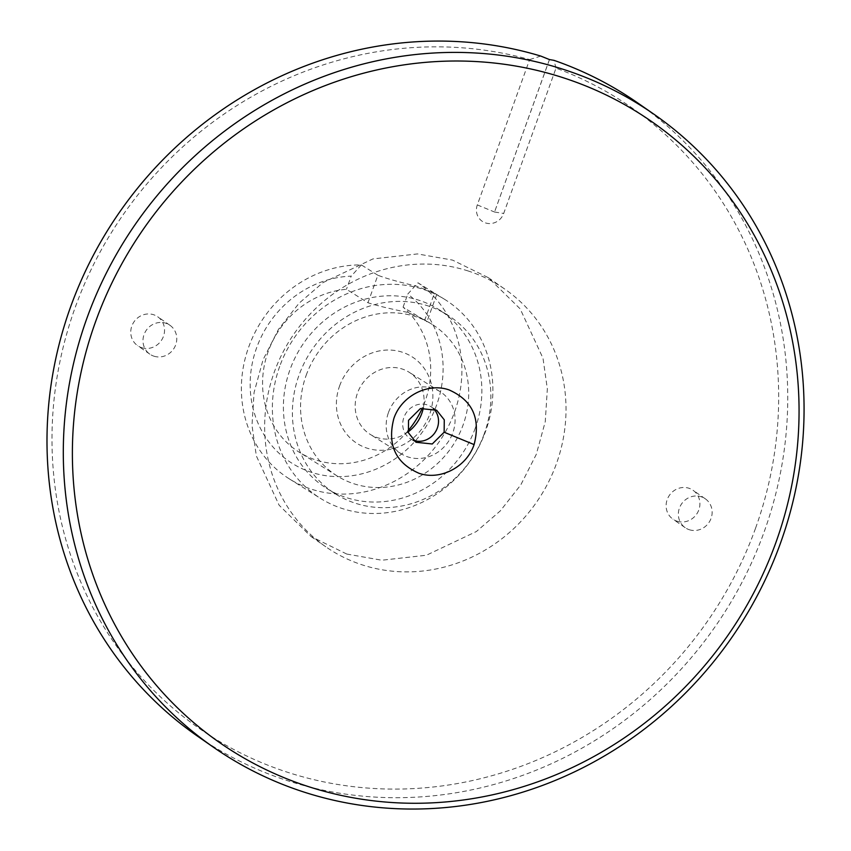 <?xml version="1.0" encoding="UTF-8"?>
<svg xmlns="http://www.w3.org/2000/svg" width="851" height="851" viewBox="0 0 851 851"><rect width="100%" height="100%" fill="white"/><g stroke="black" fill="none" stroke-linecap="round" stroke-linejoin="round"><path stroke-width="0.64" stroke-dasharray="4.25 3.19" d="M413.352 440.254A19.062 17.445 -58 0 1 410.512 438.85A19.062 17.445 -58 0 1 403.895 417.405A19.062 17.445 -58 0 1 430.734 406.533A19.062 17.445 -58 0 1 433.425 408.65M408.14 431.872A36.657 33.561 -58 0 1 370.185 434.361A36.657 33.561 -58 0 1 357.463 393.13A36.657 33.561 -58 0 1 409.076 372.217A36.657 33.561 -58 0 1 423.362 407.778M388.46 412.533A36.657 33.561 -58 0 1 440.073 391.62A36.657 33.561 -58 0 1 452.785 432.851A36.657 33.561 -58 0 1 401.172 453.764A36.657 33.561 -58 0 1 388.46 412.533M637.463 102.769A385.599 362.803 -55.2 0 1 764.177 531.801A385.599 362.803 -55.2 0 1 287.319 780.622A385.599 362.803 -55.2 0 1 197.283 736.009M339.602 385.939A51.315 46.986 -58 0 1 401.938 352.091A51.315 46.986 -58 0 1 429.659 414.384A51.315 46.986 -58 0 1 367.324 448.232A51.315 46.986 -58 0 1 339.602 385.939M755.539 528.248A378.269 355.909 -55.2 0 1 287.755 772.336A378.269 355.909 -55.2 0 1 75.122 307.69A378.269 355.909 -55.2 0 1 529.63 59.591L477.315 204.921A14.658 13.797 124.8 0 0 485.549 222.93A14.658 13.797 124.8 0 0 503.686 213.463L556.001 68.144A378.269 355.909 -55.2 0 1 755.539 528.248M540.81 56.081L529.63 59.591M407.906 430.968A89.44 81.877 -58 0 1 299.18 452.179A89.44 81.877 -58 0 1 268.161 351.591A89.44 81.877 -58 0 1 346.463 289.287L367.962 302.743C376.291 305.466 389.386 308.658 407.257 312.306L424.043 319.316L426.936 321.71L403.076 307.168A89.44 81.877 -58 0 1 425.117 401.161A89.44 81.877 -58 0 1 422.362 407.98M306.147 375.376A89.44 81.877 -58 0 1 432.085 324.348A89.44 81.877 -58 0 1 463.114 424.947A89.44 81.877 -58 0 1 337.177 475.964A89.44 81.877 -58 0 1 306.147 375.376M346.751 554.044L310.966 536.481L279.139 505.249L256.332 455.902L251.992 425.277L254.077 392.502L263.065 359.728L278.522 329.294L299.095 303.19L322.944 282.638L372.951 258.917L417.501 253.928L452.572 260.108L488.357 277.671L520.195 308.902L543.002 358.25L547.342 388.886L545.257 421.66L536.258 454.423L520.812 484.857L500.228 510.972L476.39 531.524L426.383 555.235L381.833 560.235L346.751 554.044M468.241 271.001A156.882 147.606 124.8 0 0 282.915 352.346A156.882 147.606 124.8 0 0 325.795 546.789A156.882 147.606 124.8 0 0 362.42 564.936A156.882 147.606 124.8 0 0 547.757 483.591A156.882 147.606 124.8 0 0 504.877 289.159A156.882 147.606 124.8 0 0 468.241 271.001M677.077 521.216A17.594 16.552 124.8 0 0 697.863 512.1A17.594 16.552 124.8 0 0 693.054 490.293A17.594 16.552 124.8 0 0 688.948 488.251A17.594 16.552 124.8 0 0 668.163 497.378A17.594 16.552 124.8 0 0 672.971 519.184A17.594 16.552 124.8 0 0 677.077 521.216M689.31 529.726A17.594 16.552 124.8 0 0 710.096 520.599A17.594 16.552 124.8 0 0 705.288 498.792A17.594 16.552 124.8 0 0 701.181 496.761A17.594 16.552 124.8 0 0 680.396 505.877A17.594 16.552 124.8 0 0 685.204 527.684A17.594 16.552 124.8 0 0 689.31 529.726M141.713 347.687A17.594 16.552 124.8 0 0 162.498 338.56A17.594 16.552 124.8 0 0 157.69 316.753A17.594 16.552 124.8 0 0 153.584 314.721A17.594 16.552 124.8 0 0 132.799 323.848A17.594 16.552 124.8 0 0 137.607 345.644A17.594 16.552 124.8 0 0 141.713 347.687M153.946 356.186A17.594 16.552 124.8 0 0 174.732 347.07A17.594 16.552 124.8 0 0 169.923 325.263A17.594 16.552 124.8 0 0 165.817 323.22A17.594 16.552 124.8 0 0 145.032 332.347A17.594 16.552 124.8 0 0 149.84 354.154A17.594 16.552 124.8 0 0 153.946 356.186M367.962 302.743L377.865 275.245C386.035 278.405 398.959 282.053 416.66 286.202L434.467 293.127L417.979 282.798L407.799 294.042A102.631 93.961 -58 0 1 436.691 404.821A102.631 93.961 -58 0 1 312.019 472.518A102.631 93.961 -58 0 1 256.576 347.931A102.631 93.961 -58 0 1 351.197 276.16L346.463 289.287M377.865 275.245L361.367 264.916A117.289 107.386 122 0 0 248.715 346.995A117.289 107.386 122 0 0 289.404 478.922A117.289 107.386 122 0 0 454.562 412.012A117.289 107.386 122 0 0 417.979 282.798M361.367 264.916L351.197 276.16M279.702 366.398A117.289 107.386 122 0 0 320.391 498.324A117.289 107.386 122 0 0 485.549 431.414A117.289 107.386 122 0 0 444.871 299.488A117.289 107.386 122 0 0 279.702 366.398M484.262 433.797A105.567 96.642 -58 0 1 335.613 494.016A105.567 96.642 -58 0 1 298.999 375.28A105.567 96.642 -58 0 1 447.647 315.061A105.567 96.642 -58 0 1 484.262 433.797M475.262 428.159A105.567 96.642 -58 0 1 326.614 488.389A105.567 96.642 -58 0 1 290 369.653A105.567 96.642 -58 0 1 438.648 309.434A105.567 96.642 -58 0 1 475.262 428.159M556.001 68.144L553.99 60.347M549.48 59.57L494.537 212.016L549.427 59.549M403.076 307.168L407.799 294.042M444.871 299.488L434.467 293.127L424.575 320.625M477.315 204.921L494.537 212.016M494.591 212.027L503.686 213.463M436.701 410.267L430.734 406.533M440.073 391.62L409.076 372.217M432.085 324.348L424.043 319.316M310.966 536.481L325.795 546.789M705.288 498.792L693.054 490.293M169.923 325.263L157.69 316.753M289.404 478.922L320.391 498.324M335.613 494.016L326.614 488.389M415.979 442.265L410.512 438.85M401.172 453.764L370.185 434.361M337.177 475.964L299.18 452.179M488.357 277.671L504.877 289.159M685.204 527.684L672.971 519.184M149.84 354.154L137.607 345.644M436.754 294.446L426.936 321.71M447.647 315.061L438.648 309.434"/><path stroke-width="1.28" d="M433.425 408.65A19.062 17.445 -58 0 1 437.35 427.979A19.062 17.445 -58 0 1 413.352 440.254M408.544 420.309L420.426 408.544L436.691 410.278L444.275 419.83L444.137 432.223L432.255 443.988L415.979 442.265L408.406 432.712L408.544 420.309M308.147 786.515A378.269 355.909 -55.2 0 1 95.514 321.869A378.269 355.909 -55.2 0 1 563.309 77.771A378.269 355.909 -55.2 0 1 775.931 542.417A378.269 355.909 -55.2 0 1 308.147 786.515M303.626 791.962A385.599 362.803 -55.2 0 1 213.601 747.348A385.599 362.803 -55.2 0 1 108.205 269.427A385.599 362.803 -55.2 0 1 563.734 69.484A385.599 362.803 -55.2 0 1 653.77 114.108A385.599 362.803 -55.2 0 1 759.166 592.019A385.599 362.803 -55.2 0 1 303.626 791.962M423.362 407.778A36.657 33.561 -58 0 1 421.788 413.448A36.657 33.561 -58 0 1 408.14 431.872M213.601 747.348L197.283 736.009A385.599 362.803 -55.2 0 1 70.569 306.977A385.599 362.803 -55.2 0 1 540.81 56.081L549.48 59.57L553.99 60.347A385.599 362.803 -55.2 0 1 637.463 102.769L653.77 114.108M393.843 418.564C387.109 444.669 395.481 462.901 418.969 473.273C440.201 480.794 466.635 467.039 474.103 444.584C480.836 418.49 472.465 400.257 448.988 389.886C427.755 382.354 401.31 396.109 393.843 418.564M422.362 407.98A89.44 81.877 -58 0 1 407.906 430.968M444.137 432.223L474.103 444.584"/></g></svg>
